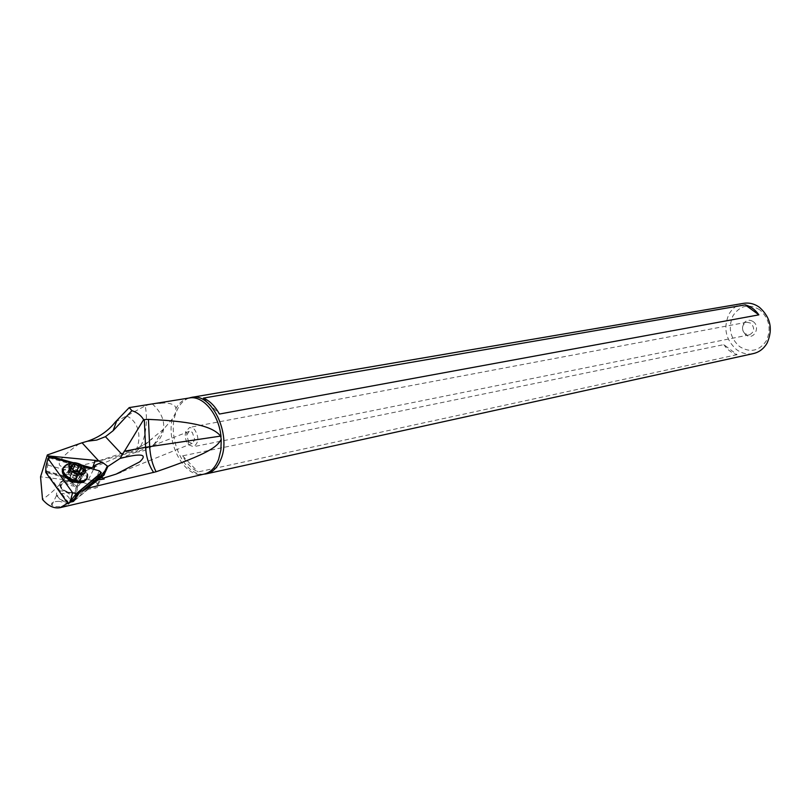 <?xml version="1.0" encoding="UTF-8"?>
<svg xmlns="http://www.w3.org/2000/svg" width="811" height="811" viewBox="0 0 811 811"><rect width="100%" height="100%" fill="white"/><g stroke="black" fill="none" stroke-linecap="round" stroke-linejoin="round"><path stroke-width="0.61" stroke-dasharray="4.05 3.04" d="M71.115 462.98L83.229 466.355L71.115 462.98M86.807 479.088C86.25 471.343 80.147 466.913 68.509 465.778L62.812 468.535M99.297 470.826L95.323 480.234L91.248 484.816L45.74 472.357M74.642 498.593L91.248 484.816M64.201 480.943C70.293 481.085 74.571 483.407 77.025 487.887C77.795 490.736 76.396 492.429 72.838 492.956C66.786 492.855 62.488 490.564 59.963 486.083C59.162 483.174 60.572 481.46 64.201 480.943M759.633 309.711C748.786 303.375 739.875 305.443 732.901 315.905C727.923 327.725 730.133 337.944 739.541 346.561C750.195 353.089 759.137 351.153 766.375 340.782C771.555 328.759 769.304 318.399 759.633 309.711M753.155 321.602C760.941 326.904 753.774 340.691 746.201 335.085L745.907 334.882C742.268 331.466 741.599 327.563 743.88 323.163C746.485 319.929 749.577 319.412 753.155 321.602M743.667 303.324C737.219 304.581 732.282 308.281 728.846 314.435C723.159 327.968 725.693 339.667 736.439 349.531C741.741 353.414 747.397 354.752 753.439 353.566M203.825 474.161C184.107 476.3 166.417 437.078 175.886 413.052C178.724 405.257 183.093 400.259 188.993 398.039M737.108 354.691L198.097 471.941C191.974 469.052 186.804 463.689 182.587 455.853L723.817 344.624L737.108 354.691C731.704 353.069 727.274 349.713 723.817 344.624M163.67 429.08L146.396 443.191L137.1 448.341C143.527 448.757 149.183 447.429 154.07 444.357L163.67 429.08L172.378 418.952L175.399 413.204L175.916 408.612C175.663 405.176 171.861 403.3 164.542 402.986L154.151 403.685L164.542 402.986M115.395 421.943L145.23 405.875C147.349 417.685 146.649 429.222 143.141 440.495C140.678 447.378 137.748 451.24 134.342 452.062C141.945 452.183 148.525 449.608 154.07 444.357L159.28 439.653L162.626 433.591C165.708 422.815 162.271 412.921 152.306 403.919L154.151 403.685M152.306 403.919L142.868 405.297M48.579 456.968L49.268 457.931L46.298 471.779L68.266 502.556L70.324 502.181M126.698 415.931C145.493 425.015 138.346 452.579 133.045 452.021L129.74 450.754L134.413 449.466C114.858 458.62 91.278 468.657 63.674 479.585C58.514 486.448 51.458 493.088 42.527 499.485M134.413 449.466L137.1 448.341M139.218 447.206L146.162 443.85L152.093 438.883M59.294 501.34C53.12 501.451 50.637 502.749 51.853 505.223C53.698 506.581 56.871 507.007 61.372 506.48C67.901 505.648 70.233 504.685 68.357 503.58L59.294 501.34M94.938 481.268L98.101 484.775L97.31 487.573L87.476 489.408L88.612 488.881L91.319 483.346L75.818 496.18M46.298 471.779L79.488 480.872L88.48 479.656L94.583 481.065M68.6 481.237C57.023 477.76 56.689 489.773 68.418 492.682C80.086 496.079 80.137 484.086 68.6 481.237M49.268 457.931L87.993 468.707L83.148 474.84L80.461 480.376L79.488 480.872M90.497 468.373L87.993 468.707M129.74 450.754L94.674 462.179C50.383 473.665 50.049 464.267 80.188 443.09M63.674 479.585L40.55 476.827M133.045 452.021L129.983 450.713M149.853 404.263L145.23 405.875M91.319 483.346L96.59 477.152M188.72 442.076L186.672 434.98L189.257 431.351L192.288 432.293L194.812 439.775L192.197 443.404L188.72 442.076M188.73 444.844L193.474 446.709C198.959 442.907 199.253 437.078 194.376 429.212L189.713 427.377L185.76 431.564C184.614 436.196 185.435 440.434 188.243 444.296L188.73 444.844M745.187 333.848C742.278 331.111 741.73 327.979 743.565 324.451L746.901 322.2L750.986 323.204C754.99 328.191 754.453 332.074 749.354 334.852L745.187 333.848M48.011 465.139L83.148 474.84M68.256 492.226C73.882 493.22 76.416 491.861 75.849 488.131L73.142 484.725L68.408 482.413C62.741 481.379 60.207 482.758 60.795 486.549L63.532 489.925L68.256 492.226M87.203 478.318L87.132 474.749L84.526 470.836M84.395 470.715L81.303 468.271M80.826 467.977L75.17 465.544C70.719 464.389 67.212 464.612 64.637 466.203M66.37 464.845L75.464 464.926L81.13 467.359M81.546 467.612L84.993 470.39L87.436 474.131L87.132 474.749M67.556 471.83L70.456 476.229L72.584 477.436L77.724 478.774L82.053 475.824L74.095 475.337L67.556 471.83L70.121 471.566L72.443 465.95M70.364 476.027L73.061 470.421L71.875 469.052L70.456 470.035L73.132 464.429M78.819 472.549L78.708 473.624L80.907 475.114L82.834 471.12M82.053 475.824L80.907 475.114M63.968 501.097C69.594 502.08 72.128 500.701 71.571 496.961L68.874 493.554L64.16 491.243C58.504 490.239 55.959 491.628 56.537 495.43L59.264 498.816L63.968 501.097M63.41 501.299C71.409 500.782 71.459 498.157 63.572 493.402C55.553 493.889 55.503 496.514 63.41 501.299M203.399 398.1L219.416 414.046M182.587 455.853L198.097 471.941M101.334 472.641L98.009 476.959M45.913 466.619L49.856 457.059M80.482 482.058L80.269 481.217C77.795 476.746 73.507 474.415 67.404 474.253L64.779 474.972M63.998 475.499L63.187 479.362C65.721 483.843 70.03 486.134 76.092 486.265L79.285 485.13L80.522 482.748M63.035 472.154C63.501 469.924 65.336 468.646 68.56 468.312C77.157 467.258 88.46 476.848 83.797 481.278M81.82 482.596L79.326 483.143L70.719 481.43L63.309 474.496M189.318 397.988C183.773 399.012 179.302 402.55 175.916 408.612M172.185 419.226C166.174 445.026 185.77 479.281 204.119 474.1L204.22 474.08M88.612 488.881L73.639 501.34L88.247 489.205M87.476 489.408L73.629 500.924M90.234 468.423L48.974 456.928M88.48 479.656L93.569 469.234M73.568 462.767L81.201 464.896M101.973 474.932L95.404 488.283M46.136 470.958L80.461 480.376M65.995 477.588L71.824 481.916C67.759 479.859 65.63 478.155 65.468 476.807C64.86 473.036 67.394 471.678 73.071 472.732L77.217 474.638L80.056 477.466L80.542 478.47L78.9 482.393M77.998 482.707L72.949 482.504L65.681 477.304M78.566 482.535L80.542 478.47C81.039 481.055 80.198 482.433 78.008 482.575C82.904 479.524 81.303 476.128 73.193 472.387C68.185 471.343 65.529 472.377 65.225 475.479M72.321 481.339L71.824 481.916L73.081 482.322L77.562 482.667M75.464 464.926L77.39 463.274M68.398 471.657L70.486 467.298M71.054 467.663L68.367 473.259M72.676 469.853L72.97 469.234M80.897 476.716L83.594 471.13M78.86 478.358L81.222 473.492M76.639 478.551L79.346 472.955M72.584 477.436L75.281 471.84M146.396 443.191L146.162 443.85M160.284 402.945L160.051 403.625M70.973 480.761L70.719 481.43C61.829 477.638 66.086 479.818 63.187 479.362L59.963 486.083M82.681 481.582L80.269 481.217L77.025 487.887M94.674 462.179L132.822 452.072M98.101 484.775L102.439 475.956M102.581 475.672L103.818 473.168M192.197 443.404L121.092 472.073M189.257 431.351L119.704 458.539M188.426 441.742L188.243 444.296M186.905 433.905L185.76 431.564M746.901 322.2L189.713 427.377M749.354 334.852L193.474 446.709M745.421 334.01L746.201 335.085M743.565 324.451L743.88 323.163M78.464 482.748L75.849 488.131M65.367 477.01L60.795 486.549M84.993 470.39L82.763 467.146L79.762 464.673L72.96 462.807M67.566 472.134L70.121 466.812M70.456 470.076L71.51 467.886M78.708 473.624L79.123 472.772M81.982 475.682L84.212 471.079M78.839 478.338L81.181 473.502M78.87 478.368L81.242 473.482M70.405 476.381L73.061 470.856M70.222 475.439L73.081 469.488M71.571 496.961L68.357 503.58M56.537 495.43L51.853 505.223"/><path stroke-width="1.22" d="M49.856 457.059L71.115 462.98L49.856 457.059L47.94 458.408L72.605 492.723L47.981 458.468L49.856 457.059M98.009 476.959L101.071 473.229L99.297 470.826L83.229 466.355L99.297 470.826L101.334 472.641L76.254 493.706L72.605 492.723L76.254 493.706L68.236 503.905L74.642 498.593M62.812 468.535C61.068 472.823 63.785 476.898 70.973 480.761L80.816 482.727L83.543 482.129L86.807 479.088M68.236 503.905L45.74 472.357L45.913 466.619L47.94 458.408M206.379 473.827L753.439 353.566C759.319 352.167 763.901 348.629 767.176 342.952C773.126 329.154 770.551 317.273 759.451 307.308C754.494 303.79 749.232 302.462 743.667 303.324L191.518 397.39C211.377 392.321 231.632 433.976 221.028 459.006C217.754 467.318 212.867 472.255 206.379 473.827L203.825 474.161M188.993 398.039L191.518 397.39M758.863 314.85L219.416 414.046C214.996 406.058 209.654 400.735 203.399 398.1L745.268 304.865C750.753 306.376 755.284 309.701 758.863 314.85L745.268 304.865M153.644 472.468C148.839 465.281 146.162 456.877 145.585 447.266L220.633 436.105L221.241 439.217C217.358 446.628 209.725 453.44 156.077 471.769L87.061 488.354L83.847 490.432L80.38 491.294L73.639 501.34L70.324 502.181M221.038 436.876C219.082 414.462 203.003 395.089 189.318 397.988L129.202 407.609L131.919 410.66C137.13 412.373 141.033 415.374 143.628 419.652L148.433 419.388C198.127 421.487 213.952 427.955 220.633 436.105M67.708 503.155L60.166 507.645C54.104 508.801 48.224 506.074 42.527 499.485L40.55 476.827L47.332 454.951L48.579 456.968M80.38 491.294L79.863 490.959L96.59 477.152L100.382 476.27L99.52 477.476L103.818 475.246L101.608 477.061L104.193 478.997L98.04 479.93L87.061 488.354M73.629 500.671L75.818 496.18L79.863 490.959M48.102 455.914L95.151 460.374L92.941 467.035L95.647 464.967L102.247 462.209L98.82 461.043L82.053 442.786L47.332 454.951M92.941 467.035L90.497 468.373M95.151 460.374L98.82 461.043M87.456 441.214C98.8 437.474 108.116 431.046 115.395 421.943L116.896 420.433L113.084 430.742L105.44 436.683L96.752 440.049L87.456 441.214L82.053 442.786M143.628 419.652L120.089 458.428C141.54 452.994 148.078 454.14 139.705 461.854L116.125 474.111L103.443 478.084M102.247 462.209L107.893 466.467L120.089 458.428M116.896 420.433L129.202 407.609M113.084 430.742L131.919 410.66M98.04 479.93L101.608 477.061M103.818 473.168L107.316 466.061L106.951 468.505L100.382 476.27M107.893 466.467L103.818 475.246M104.193 478.997L101.304 477.213M64.637 466.203L62.751 468.717L62.994 472.053C64.556 475.611 67.901 478.429 73.031 480.497L82.783 481.562L87.203 478.318M87.436 474.131C88.369 480.031 84.324 482.16 75.311 480.517C69.219 478.602 65.215 475.57 63.299 471.424L63.106 467.906L66.37 464.845M77.298 473.979C88.348 477.253 88.318 466.041 77.39 463.274C66.431 459.928 66.198 471.15 77.298 473.979L75.311 480.517M73.142 464.439L70.121 466.812L73.081 469.488L73.061 470.856L74.328 471.82L77.319 471.86L80.279 473.472L84.547 470.4L81.576 467.704L81.607 466.376L80.34 465.402L77.369 465.362L74.419 463.76L73.142 464.439M73.061 470.421L76.71 470.968L79.397 465.392M78.819 472.549L79.022 471.759L77.785 470.684L76.71 470.968M156.077 471.769L156.077 471.769C152.336 464.46 150.207 456.056 149.68 446.587L148.433 419.388M101.071 473.229L76.254 493.706M70.405 500.863L72.605 492.723M47.981 458.468L45.913 466.619M64.779 474.972L63.998 475.499M80.522 482.748L80.482 482.058M83.797 481.278L81.769 482.606L82.681 481.582M63.309 474.496L63.035 472.154M60.43 507.585L204.119 474.1C210.546 472.509 215.371 467.602 218.605 459.361L220.916 449.852L221.241 439.217M73.629 500.924L72.635 501.745M48.974 456.928L48.437 456.786M93.569 469.234L95.647 464.967M49.329 456.015L73.568 462.767M81.201 464.896L91.775 467.846M105.44 436.683L122.187 454.626M124.103 451.281L145.585 447.266L144.307 419.571M104.376 474.719L99.895 477.101L83.949 490.371M83.857 490.432L99.469 477.497L98.557 477.375L82.053 491.04M99.064 476.817L98.557 477.375M103.504 478.693L101.547 479.473M78.9 482.393L77.998 482.707M65.225 475.479L65.995 477.588M77.562 482.667L82.529 481.612M70.486 467.298L71.084 466.061M72.97 469.234L75.362 464.267M78.9 472.367L81.597 466.801M82.834 471.12L83.604 469.539M81.222 473.492L81.566 472.772M81.82 482.596L83.543 482.129M190.413 397.623L189.318 397.988M121.092 472.073L116.115 474.08M72.321 481.339L73.031 480.497M63.299 471.424L62.994 472.053M72.96 462.807C68.945 462.959 65.661 464.662 63.106 467.906M71.51 467.886L72.443 465.95M79.012 471.738L81.607 466.376M79.123 472.772L81.576 467.704M84.212 471.079L84.547 470.4M81.181 473.502L81.556 472.732M81.242 473.482L81.576 472.793M204.22 474.08L205.274 474.029"/></g></svg>
